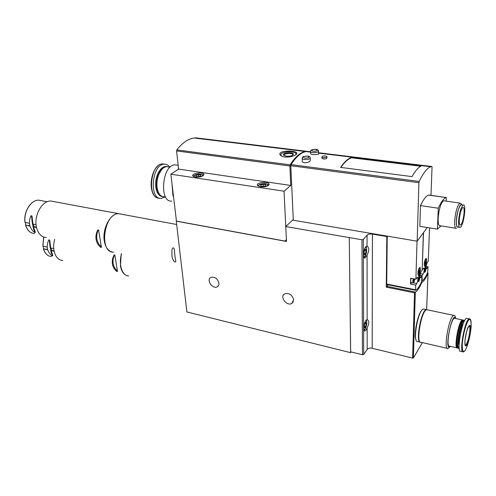 <?xml version="1.0" encoding="UTF-8"?>
<svg xmlns="http://www.w3.org/2000/svg" width="496" height="496" viewBox="0 0 496 496"><rect width="100%" height="100%" fill="white"/><g stroke="black" fill="none" stroke-linecap="round" stroke-linejoin="round"><path stroke-width="0.74" d="M302.194 158.063L302.3 161.299C302.789 164.114 311.159 162.304 310.279 159.941L310.223 158.081M418.909 182.683L417.167 241.186L293.31 220.255L290.805 165.726L418.909 182.683L419.17 181.455C423.262 172.955 427.13 168.063 430.788 166.761L431.861 166.507L432.041 167.177L430.987 195.43M307.427 151.41L305.908 151.584C300.942 152.588 295.994 156.928 291.059 164.598L290.805 165.726M351.559 157.406C347.987 158.559 344.348 161.888 340.634 167.4L412.009 176.613C415.295 170.773 418.426 167.208 421.408 165.912L351.559 157.406L351.559 157.784L420.763 166.228M310.583 151.224L310.645 153.735C311.06 155.074 319.356 154.696 318.537 153.741M321.873 156.941C323.156 155.663 324.83 155.533 326.901 156.55C326.721 157.356 325.543 157.709 323.367 157.61L321.873 156.941L321.904 158.267L323.404 158.98C325.574 159.036 326.752 158.67 326.932 157.883L326.901 156.755M286.415 239.711L284.828 241.05L176.44 221.104L170.872 174.189L178.61 169.105L176.576 150.945L289.869 165.968L290.117 164.846C295.12 156.972 300.148 152.52 305.201 151.497L307.061 151.423M176.576 150.945L176.824 149.91C182.398 142.761 188.189 138.793 194.196 138.006L196.211 137.888L306.881 151.311M291.158 156.612C294.977 155.595 296.893 154.461 296.912 153.208C296.639 150.214 277.171 150.164 280.104 154.857C282.007 157.027 285.69 157.61 291.158 156.612M289.869 165.968L290.774 185.448L284.047 191.196L285.746 226.542L349.258 237.603L350.641 352.681L186.899 311.953L176.266 221.16L286.502 241.459L285.746 226.542M293.272 219.511L285.832 226.461M170.872 174.189L284.047 191.196M459.271 219.846C459.91 213.292 461.113 209.176 462.892 207.489C465.719 206.038 463.19 224.347 460.486 224.979C459.538 225.141 459.135 223.429 459.271 219.846M349.296 237.559L361.956 239.76L363.32 239.494L367.046 235.178C368.181 234.174 369.979 233.821 372.428 234.118L372.18 348.279C369.898 347.863 368.23 348.242 367.17 349.413L363.711 354.473L362.44 354.764L350.672 351.838L349.258 237.603M367.046 235.178L367.059 246.152C369.322 247.808 369.328 250.771 367.071 255.049L367.139 319.548C369.303 320.813 369.303 323.516 367.145 327.658L367.17 349.413M411.395 282.788L410.521 284.059L410.676 278.2L415.896 279.211L417.024 241.161M387.252 236.127L386.706 284.041L415.586 289.8L415.722 285.082L410.521 284.059M417.967 279.986L419.008 275.925C420.813 273.457 419.312 283.129 418.159 281.387L417.967 279.986M417.899 273.296L419.238 268.032C421.606 264.777 419.672 277.425 418.153 275.156L417.899 273.296M415.896 279.211L417.39 277.264C418.24 278.399 418.035 280.482 416.789 283.507L415.722 285.082M420.056 277.221L420.924 277.388L421.953 275.857L421.557 281.66C419.616 286.13 417.688 289.013 415.784 290.303L415.586 289.8M420.924 277.388L420.509 277.76C419.684 276.619 419.889 274.561 421.116 271.579L422.152 270.06L423.398 232.76M426.213 266.451L428.079 266.792L427.67 272.515C425.791 276.855 423.937 279.626 422.115 280.829L422.077 275.671L420.031 275.28M429.517 227.893L428.29 261.076L427.292 262.533C426.101 265.453 425.903 267.48 426.696 268.615L428.079 266.792M423.522 232.587L422.158 269.855M424.247 270.723L425.258 266.755C426.982 264.387 425.543 273.786 424.433 272.137L424.247 270.723M424.216 264.114L425.518 258.962C427.775 255.849 425.921 268.138 424.464 265.986L424.216 264.114M422.276 269.874L423.702 268.014C424.514 269.148 424.316 271.194 423.107 274.152L422.077 275.671M421.953 275.857L420.007 275.485M415.654 290.278L386.899 284.555L386.706 284.041M387.178 236.115L386.824 236.555L372.428 234.118M388.486 284.871L386.551 286.279L386.266 287.147L386.824 236.555M427.397 273.135L428.011 273.116L426.653 309.591M427.949 273.24C425.89 278.231 423.857 281.319 421.848 282.503L421.73 282.689C419.591 287.761 417.477 290.892 415.394 292.076L414.52 292.838L412.622 358.081L413.385 357.907L422.431 342.618M372.18 348.279L412.622 358.081M367.059 246.152L366.631 246.103C364.876 247.25 363.853 250.151 363.562 254.814C363.611 257.083 364.076 258.193 364.944 258.143L367.071 255.049M367.139 319.548L366.935 319.542C365.186 320.701 364.145 323.609 363.797 328.271C363.841 330.125 364.213 331.049 364.913 331.037C365.688 330.844 366.432 329.722 367.145 327.658M413.1 282.987L411.209 282.77L410.632 281.089L411.091 278.281M414.582 278.957L414.141 281.356L413.633 281.635L413.54 281.282L414.166 281.176M413.614 280.376L413.59 281.077M413.59 280.395L413.986 278.839L414.575 278.969M414.774 278.994L414.067 281.908L413.317 283.011L412.771 281.418L413.23 278.696M419.461 267.747C421.092 267.009 419.362 276.353 418.109 275.069M418.717 269.105L419.455 268.131C420.676 267.673 419.616 274.604 418.444 274.747L417.899 273.538M418.643 271.219L418.587 271.535M418.537 272.044L419.077 270.184C419.504 270.89 419.374 271.746 418.686 272.738L418.537 272.044M417.954 272.887C418.165 270.469 418.655 268.95 419.424 268.336C420.571 267.902 419.573 274.412 418.475 274.548L417.954 272.887M425.723 258.701C427.273 258.007 425.624 267.096 424.415 265.899M425.029 259.972L425.704 259.086C426.882 258.633 425.859 265.428 424.731 265.571L424.21 264.467M424.818 262.911L425.345 261.094C425.748 261.789 425.624 262.626 424.967 263.599L424.818 262.911M424.266 263.717C424.471 261.355 424.942 259.879 425.673 259.278C426.777 258.856 425.816 265.242 424.762 265.379L424.266 263.717M419.151 275.745C420.317 275.323 419.046 282.112 418.109 281.288M418.593 276.787L418.791 276.421C420.242 274.443 419.033 282.181 418.116 280.786L417.967 280.11M418.878 276.303C419.411 277.909 419.139 279.366 418.06 280.674M425.388 266.588C426.498 266.197 425.283 272.794 424.384 272.031M424.867 267.561L425.047 267.239C426.424 265.348 425.27 272.862 424.384 271.548L424.247 270.934M425.122 267.133C425.624 268.708 425.363 270.14 424.334 271.43M351.156 351.962L350.641 352.681M218.953 283.216C217.614 278.647 214.966 276.687 210.998 277.332C205.859 279.384 212.325 289.41 217.136 286.862C218.457 286.173 219.065 284.958 218.953 283.216M293.682 299.851C292.268 294.822 289.28 292.801 284.71 293.793C279.198 296.434 286.713 306.59 291.834 303.428L293.682 299.851M365.707 322.357L364.684 323.776L364.176 326.548L364.696 327.887L365.719 326.455L366.228 323.696L365.707 322.357M365.564 249.085L364.486 250.368L363.952 253.27L364.498 254.882L365.571 253.592L366.104 250.703L365.564 249.085M364.25 326.12L365.719 326.455M364.951 323.411L366.228 323.696M363.959 253.295L365.571 253.592M364.479 250.406L366.104 250.703M441.08 225.909L437.41 229.152L419.839 226.35L420.484 205.611C423.336 199.473 426.045 195.97 428.612 195.102L428.904 195.139M427.254 227.534L417.167 241.186M437.41 229.152L438.284 208.215L420.484 205.611M438.284 208.215C441.043 201.996 443.629 198.431 446.053 197.526L428.91 195.015M446.332 197.439L446.158 201.14M455.737 228.216L440.181 225.773C438.706 225.984 438.03 223.529 438.154 218.414C438.985 209.033 440.764 203.149 443.505 200.762L444.304 200.88M458.589 220.856C459.401 212.48 460.939 207.216 463.208 205.059C466.823 203.217 463.593 226.591 460.139 227.404C458.93 227.608 458.416 225.426 458.589 220.856M459.507 227.298L457.994 227.063C456.773 227.267 456.246 225.091 456.419 220.522C457.219 212.158 458.763 206.9 461.051 204.749L461.702 204.842M458.236 227.1C456.822 227.788 456.196 225.624 456.363 220.602C456.704 212.338 460.344 202.176 461.937 204.879M456.469 228.327C455.08 228.563 454.479 226.095 454.665 220.937C455.564 211.47 457.312 205.518 459.916 203.087L460.958 203.534L461.9 204.823M459.47 223.845L459.265 222.27M340.876 167.431C344.509 162.13 348.074 158.912 351.559 157.784M195.319 177.103L192.727 175.813C191.524 173.24 203.174 171.672 203.862 174.313C203.304 176.378 200.452 177.308 195.319 177.103M260.474 186.862L257.381 185.299C256.122 182.441 268.361 181.133 269.074 184.041C268.596 186.18 265.732 187.122 260.474 186.862M178.61 169.105L290.774 185.448M284.233 155.62L284.109 155.403C283.216 153.462 292.318 152.619 292.801 154.597L292.714 155.155M286.273 156.184L283.836 155.347C281.046 152.836 294.215 151.615 293.316 154.467C292.28 155.831 289.937 156.401 286.273 156.184M281.914 156.271L280.773 154.864C280.494 151.801 294.029 150.548 295.845 153.469L295.957 154.684M280.631 155.484L280.854 154.492M295.92 153.568L296.31 154.399M260.871 186.105L263.388 186.484L265.788 185.752L265.658 184.648L263.147 184.276L260.76 185.008L260.871 186.105M263.289 186.471L263.147 184.276M265.726 185.771L265.658 184.648M195.982 176.427L198.276 176.768L200.663 176.086L200.744 175.063L198.45 174.722L196.075 175.404L195.982 176.427M198.648 176.663L198.45 174.722M196.18 176.458L196.075 175.404M427.62 309.882L426.746 309.696C421.408 310.025 415.45 344.323 421.079 342.308L447.324 348.378M455.595 317.911C455.278 316.039 454.708 315.208 453.877 315.406C449.091 315.871 443.002 350.759 448.08 348.552L449.853 346.797M455.905 318.556C452.371 308.971 443.48 353.567 450.38 346.332M455.185 318.401L454.534 318.265C450.523 318.674 445.396 348.018 449.655 346.165L456.921 347.839M463.152 320.149L462.446 319.945C458.577 320.385 453.418 349.872 457.535 347.975L457.641 347.938M462.731 320.441L461.615 321.532C458.391 325.86 455.148 344.367 457.126 347.163L457.287 347.411M463.872 320.249L463.252 320.112L462.055 321.253C458.738 325.705 455.402 344.77 457.436 347.634L458.552 348.211M464.715 320.441L464.076 320.286C460.232 320.738 455.068 350.257 459.153 348.353L459.191 348.341M464.628 320.608C461.255 319.12 455.514 348.043 459.172 348.149M463.295 323.628C460.778 326.008 457.696 341.533 459.098 344.807M467.306 318.432L466.587 318.283C462.123 318.81 456.041 353.555 460.796 351.292L462.694 351.732M470.611 330.231C471.423 318.854 465.676 329.766 464.957 341.217C464.244 352.544 469.929 341.267 470.611 330.231M421.991 310.105C417.83 313.36 413.466 334.924 416.014 339.704M424.365 309.194L423.479 309.008C418.072 309.324 412.133 343.548 417.824 341.552L419.839 342.023M427.236 309.802L426.362 309.616C421.185 309.87 415.171 343.04 420.447 342.24M425.308 310.763C421.166 313.949 416.752 335.792 419.306 340.504M171.808 201.06C158.956 202.901 162.006 165.007 174.834 164.827L177.345 165.187M178.56 168.671L177.518 169.824M172.069 184.438L172.912 195.312L173.55 197.079M165.596 197.011L164.195 196.776C161.144 196.794 158.943 194.581 157.592 190.142C156.339 185.008 156.761 179.744 158.863 174.35C160.958 169.626 163.556 167.059 166.662 166.637L168.776 166.947M158.131 191.76L157.486 189.894C156.265 184.884 156.68 179.744 158.726 174.474L161.467 169.88M162.862 196.664C152.576 196.509 155.719 166.575 166.086 166.557L167.443 166.637M162.279 196.565C159.557 196.174 157.598 193.948 156.401 189.894C155.167 184.797 155.589 179.577 157.66 174.226C159.755 169.477 162.366 166.892 165.49 166.47L166.861 166.557M156.965 191.58L156.327 189.72C155.118 184.717 155.527 179.577 157.567 174.319L160.295 169.694M165.1 196.931L161.312 198.4C148.918 200.093 151.72 164.294 164.095 164.17C166.259 164.027 168.113 165.001 169.669 167.078M173.383 195.666L172.682 189.658M178.008 169.502L178.566 168.708M128.662 275.906C122.202 275.962 118.408 264.752 121.489 253.859M116.548 271.287L117.484 271.504L114.936 255.366L114.303 254.845L113.993 255.155C112.524 258.094 111.991 261.045 112.406 264.002C112.939 266.929 114.316 269.359 116.548 271.287L117.18 270.81C112.821 266.668 111.86 261.535 114.309 255.403M47.715 249.817L43.4 248.8L47.616 249.482M54.157 251.274L51.206 250.61L52.799 255.626L52.44 255.979L51.702 255.601C47.039 251.416 46.023 246.27 48.664 240.157L48.955 239.859L49.426 240.399C49.879 247.43 50.896 252.576 52.464 255.849M53.748 248.608L50.679 247.919L49.767 240.182L48.949 239.853M47.207 247.144L42.861 246.121L43.679 237.026M51.119 248.019L51.565 250.375L51.206 250.61M54.083 250.945L51.565 250.375M62.775 260.592C58.342 260.084 55.434 256.816 54.058 250.809C53.376 247.163 53.574 243.344 54.647 239.363M43.152 246.233L43.629 248.577M113.615 252.148C98.574 252.966 103.906 212.784 118.78 213.695L121.489 214.198M171.963 255.397C171.678 257.846 174.518 263.767 175.882 261.466C175.113 258.249 174.629 254.2 174.418 249.327C173.414 247.082 172.583 247.349 171.926 250.127L171.963 255.397M100.496 247.188L101.457 247.392L98.642 230.386L98.022 229.853L97.675 230.194C96.162 233.263 95.629 236.356 96.088 239.475C96.677 242.556 98.14 245.129 100.496 247.188L101.165 246.723C96.565 242.308 95.517 236.89 98.028 230.466M29.971 226.12L25.575 225.159L29.865 225.792M36.512 227.497L33.542 226.87L35.321 232.246L34.943 232.612L34.193 232.227C29.276 227.782 28.167 222.375 30.864 215.996L31.186 215.673L31.639 216.225C32.091 223.473 33.195 228.885 34.962 232.469M34.987 232.587L35.321 232.246M36.053 224.688L32.965 224.043L32.004 216.014L31.18 215.667M29.413 223.305L24.986 222.344C23.306 211.891 31.012 199.628 38.787 200.173L41.49 200.675M33.424 224.142L33.92 226.641L33.542 226.87M36.437 227.168L33.92 226.641M46.221 237.541C41.255 237.051 37.981 233.523 36.394 226.945C33.685 215.388 42.228 200.415 50.902 201.035L53.804 201.574M25.296 222.45L25.817 224.936M291.059 164.598L419.17 181.455M307.377 151.404L310.583 151.795M318.513 152.756L431.861 166.507M176.824 149.91L290.117 164.846M415.326 292.144L413.385 357.907M386.266 287.147L414.52 292.838M361.956 239.76L362.44 354.764M363.32 239.494L363.711 354.473M386.551 286.279L415.394 292.076M421.234 282.385L421.848 282.503M421.154 282.577L421.73 282.689M420.317 273.625L423.107 274.152M426.269 268.113L427.081 268.268M413.521 282.869L416.789 283.507M414.675 278.975C414.259 281.771 413.862 282.416 413.472 280.916L413.9 278.826M413.98 278.888L414.557 279M413.98 279.006L414.526 279.112M413.813 279.533L414.513 279.67M413.807 279.552L414.52 279.688L413.8 279.558M413.757 279.601L414.582 279.763M413.571 280.252L414.458 280.426M414.358 280.494L413.565 280.314M413.627 280.928L414.172 281.034M413.608 281.04L414.166 281.145M413.54 281.238L414.141 281.356M365.478 321.079C368.46 318.544 365.509 332.512 363.822 328.91M365.056 247.876C368.429 244.571 365.608 260.115 363.605 255.837M260.288 186.831C253.363 183.663 272.881 182.379 266.408 186.428M196.137 177.289C187.984 175.082 206.875 172.304 201.624 176.477M310.57 151.584C310.986 153.363 319.263 152.694 318.457 150.945C318.5 150.077 317.62 149.519 315.809 149.277C310.942 149.457 310.632 150.269 310.57 151.584M315.704 149.333C311.451 149.587 310.632 150.251 313.255 151.342C317.527 151.082 318.345 150.412 315.704 149.333M302.188 158.447C302.622 160.295 311.048 159.569 310.211 157.759C310.223 156.866 309.337 156.296 307.545 156.054C300.867 156.575 302.932 157.251 302.188 158.447M307.427 156.116C303.093 156.37 302.25 157.065 304.885 158.199C309.237 157.939 310.087 157.244 307.427 156.116M469.743 318.866L469.191 318.829C464.783 319.374 458.682 354.175 463.388 351.893L464.374 351.342M471.107 327.044C471.33 320.769 470.499 318.413 468.621 319.976C466.035 323.404 462.917 335.203 462.284 344.1C462.123 350.405 463.004 352.619 464.932 350.728C467.517 346.983 470.45 335.68 471.107 327.044M465.298 345.402L465.453 345.383C467.499 343.238 468.968 338.247 469.855 330.404C470.028 327.391 469.762 325.816 469.061 325.667M159.272 198.115C147.101 199.088 150.183 164.002 162.372 163.922L164.455 164.151M153.4 193.961C148.998 187.104 151.354 171.548 157.604 166.327M51.361 256.568C47.604 256.172 44.981 253.599 43.493 248.862M42.954 246.19L43.704 237.038M127.398 275.72C123.777 274.784 121.458 271.486 120.441 265.819L121.229 253.803M114.483 254.801L113.993 255.155M49.767 240.182L49.426 240.399M180.873 260.518L180.042 253.388M34.534 233.591C30.318 233.225 27.361 230.429 25.662 225.215M25.073 222.406C23.399 211.935 31.112 199.64 38.787 200.173L47.232 201.754M112.158 251.962C108.109 250.97 105.499 247.38 104.327 241.205C102.015 229.115 110.379 213.175 118.519 213.646L120.788 213.993M98.233 229.822L97.675 230.194M32.004 216.014L31.639 216.225M305.908 151.584L310.595 152.154M318.525 153.115L430.788 166.761M194.196 138.006L305.201 151.497M460.486 224.979L459.99 224.905M428.036 273.079L426.672 309.591M427.484 272.936L428.036 273.042M386.899 284.555L415.685 290.303M364.913 331.037L364.529 330.944M366.135 320.087C366.463 319.765 366.693 320.862 366.829 323.386C365.974 327.875 365.031 330.1 364.002 330.063M364.944 258.143L364.461 258.056M365.819 246.667C366.47 246.394 366.711 248.217 366.544 252.142C365.713 255.521 364.827 257.207 363.884 257.201M446.053 197.526L428.612 195.102M463.208 205.059L461.051 204.749M459.916 203.087L443.505 200.762M296.633 154.058L296.912 153.233M292.801 154.597L292.814 154.932M292.807 154.969L293.316 154.467M280.773 154.864L280.593 155.192M269.074 184.041L269.105 184.531M258.038 186.056C258.385 185.609 257.963 184.041 264.548 183.582C268.95 184.245 267.722 184.673 268.572 185.343M203.862 174.313L203.899 174.71M193.415 176.52C193.502 176.074 193.899 174.735 198.853 174.077C202.275 174.418 203.788 174.896 203.397 175.51M293.372 301.711L291.834 303.428M218.5 285.597L217.136 286.862M318.544 153.741L318.469 151.249M426.746 309.696L453.877 315.406M454.534 318.265L462.446 319.945M457.126 347.163L457.436 347.634M461.615 321.532L462.055 321.253M463.252 320.112L464.076 320.286M466.587 318.283L469.191 318.829C470.326 318.711 470.977 319.951 471.138 322.555M423.479 309.008L426.362 309.616M465.26 345.334L465.453 345.383C465.527 344.968 464.795 347.454 465.05 340.126C466.457 331.824 467.598 327.304 468.466 326.573M178.188 165.311L174.834 164.827M170.159 167.146L166.662 166.637M166.086 166.557L165.49 166.47M164.095 164.17L162.372 163.922C150.982 163.86 146.686 195.48 157.647 197.854M172.912 195.312L173.501 196.639M49.451 256.178C46.574 255.099 44.559 252.638 43.4 248.806M42.854 246.115L43.611 237.001M176.65 224.49L118.78 213.695M175.882 261.466L175.813 260.933M174.518 250.151L174.418 249.327M121.241 214.154L50.902 201.035M32.321 233.176C29.121 232.01 26.871 229.338 25.569 225.165"/></g></svg>
